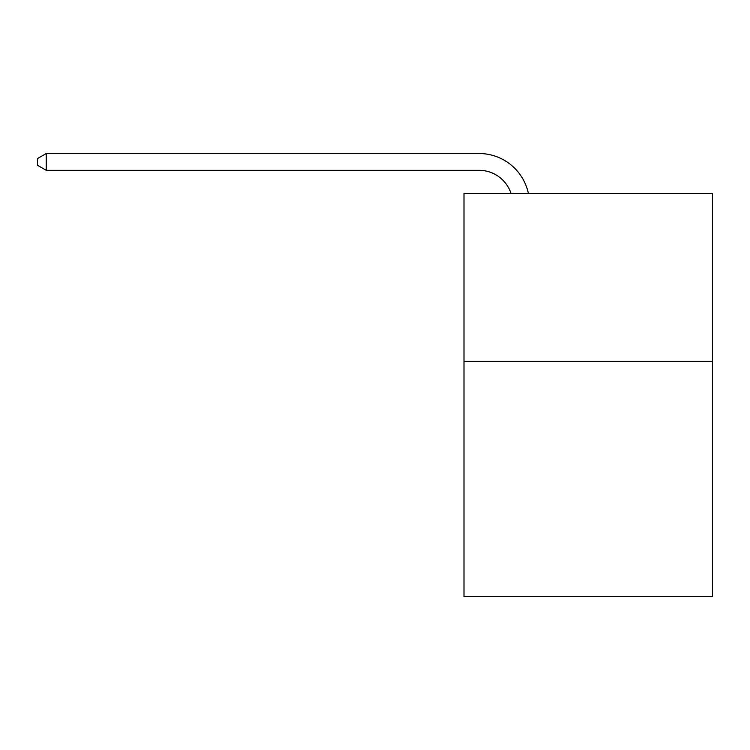 <?xml version="1.0" encoding="UTF-8"?>
<svg xmlns="http://www.w3.org/2000/svg" width="750" height="750" viewBox="0 0 750 750"><rect width="100%" height="100%" fill="white"/><g stroke="black" fill="none" stroke-linecap="round" stroke-linejoin="round"><path stroke-width="1.12" d="M712.5 361.397L712.5 596.475L463.997 596.475L463.997 193.491L712.5 193.491L712.5 361.397L463.997 361.397M479.1 170.316A33.581 33.581 0 0 1 511.031 193.491A33.581 33.581 0 0 0 479.1 170.316A33.581 33.581 0 0 1 511.031 193.491A33.581 33.581 0 0 0 479.1 170.316A33.581 33.581 0 0 1 511.031 193.491A33.581 33.581 0 0 0 479.1 170.316A33.581 33.581 0 0 1 511.031 193.491A33.581 33.581 0 0 0 479.1 170.316A33.581 33.581 0 0 1 511.031 193.491A33.581 33.581 0 0 0 479.1 170.316A33.581 33.581 0 0 1 511.031 193.491A33.581 33.581 0 0 0 479.1 170.316A33.581 33.581 0 0 1 511.031 193.491A33.581 33.581 0 0 0 479.1 170.316A33.581 33.581 0 0 1 511.031 193.491A33.581 33.581 0 0 0 479.1 170.316A33.581 33.581 0 0 1 511.031 193.491A33.581 33.581 0 0 0 479.1 170.316A33.581 33.581 0 0 1 511.031 193.491A33.581 33.581 0 0 0 479.1 170.316A33.581 33.581 0 0 1 511.031 193.491A33.581 33.581 0 0 0 479.1 170.316L46.228 170.316L37.5 165.281L37.5 158.559L46.228 153.525L479.1 153.525A50.372 50.372 0 0 1 528.394 193.491M46.228 170.316L46.228 153.525L479.1 153.525"/></g></svg>
